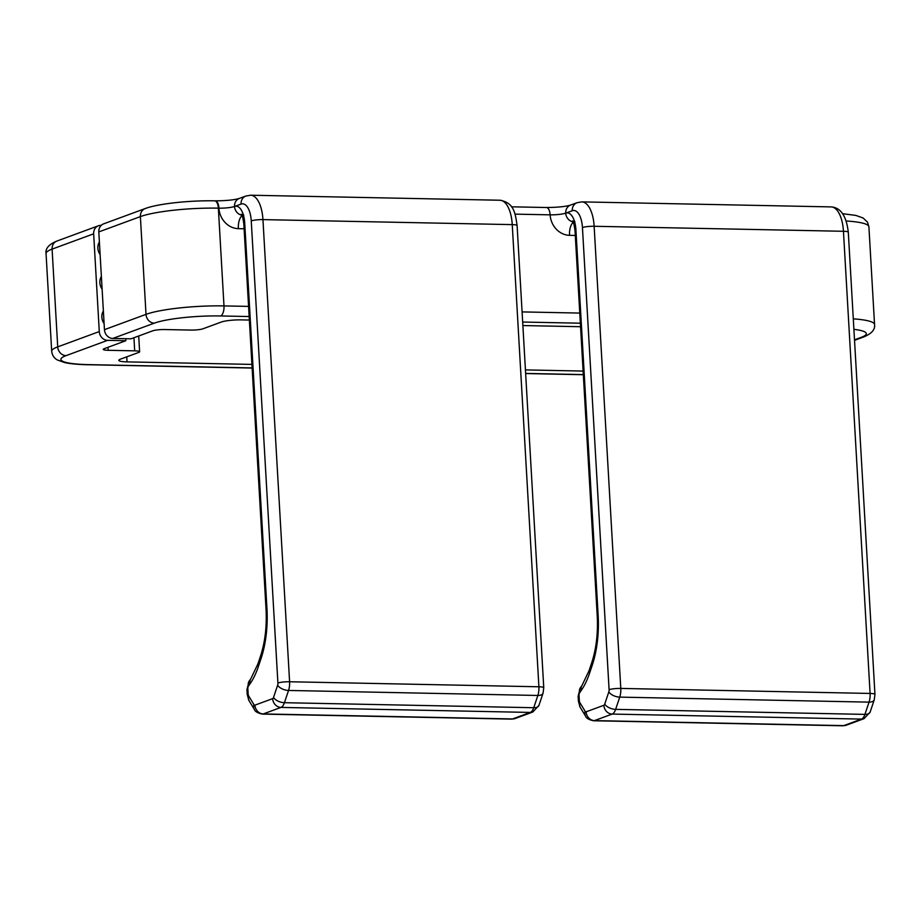 <?xml version="1.0" encoding="UTF-8"?>
<svg xmlns="http://www.w3.org/2000/svg" width="921" height="921" viewBox="0 0 921 921"><rect width="100%" height="100%" fill="white"/><g stroke="black" fill="none" stroke-linecap="round" stroke-linejoin="round"><path stroke-width="1.38" d="M101.241 225.346L100.976 225.346A8.738 7.713 69.8 0 0 98.455 225.76A8.738 7.713 69.8 0 0 93.654 233.819L52.094 249.119A58.288 8.968 176.7 0 0 46.05 253.517L51.691 351.269A58.288 8.968 -3.3 0 1 57.724 346.872L99.284 331.572A8.738 7.713 69.8 0 0 107.607 340.344L66.047 355.644A49.55 7.621 176.7 0 0 88.428 364.624L252.124 367.916M249.361 320.048L241.141 319.886A14.805 2.279 176.7 0 0 221.339 322.028L202.977 328.785A8.888 1.37 176.7 0 1 191.084 330.075L164.594 329.545A8.888 1.37 176.7 0 0 152.713 330.835L131.024 338.813L112.776 338.444A8.738 7.713 -110.2 0 1 104.453 329.66L98.812 231.908A8.738 7.713 -110.2 0 1 103.613 223.861L145.184 208.56A8.738 7.713 69.8 0 0 140.383 216.608L98.812 231.908M99.399 241.97A10.787 9.509 69.8 0 0 100.124 254.622M93.654 233.819L99.284 331.572M125.751 338.709L125.866 340.712L107.607 340.344M101.379 276.473A10.787 9.509 69.8 0 0 102.116 289.113M103.371 310.976A10.787 9.509 69.8 0 0 104.108 323.616M580.564 326.713L522.875 325.55M125.866 340.712L104.177 348.702A8.888 1.37 176.7 0 0 103.256 349.37A8.888 1.37 176.7 0 0 108.194 350.302L134.685 350.843A8.888 1.37 176.7 0 1 139.624 351.776A8.888 1.37 176.7 0 1 138.703 352.444L120.34 359.213A14.805 2.279 176.7 0 0 118.809 360.33A14.805 2.279 176.7 0 0 127.029 361.884L251.917 364.405M525.431 369.908L583.12 371.071M98.455 225.76L56.895 241.06A8.738 7.713 -110.2 0 0 52.094 249.119L57.724 346.872A8.738 7.713 69.8 0 0 66.047 355.644M525.638 373.419L583.315 374.582M854.504 339.826L861.181 337.374A49.55 7.621 176.7 0 0 853.905 329.338M580.357 323.202L522.668 322.039M249.165 316.536L220.614 315.961A49.55 7.621 176.7 0 0 154.337 323.144L112.776 338.444M104.453 329.66L146.013 314.36L140.383 216.608A58.288 8.968 176.7 0 1 218.358 208.158L223.987 305.91L248.578 306.405M582.44 227.545A20.4 9.106 -88.8 0 0 572.24 210.748L565.724 213.142A20.4 9.106 91.2 0 1 575.924 229.939L598.155 615.539A67.037 29.909 91.2 0 1 592.157 665.503L589.544 673.263A67.037 29.909 91.2 0 1 581.404 690.22L579.654 692.73A2.913 1.301 -88.8 0 0 579.044 695.631L579.332 700.651A2.913 1.301 -88.8 0 0 579.827 702.539L585.157 711.323A2.913 1.301 -88.8 0 0 586.113 711.818L603.854 705.29A2.913 1.301 -88.8 0 0 604.717 704.116L608.827 691.867A2.913 1.301 -88.8 0 0 609.092 689.691L582.44 227.545A8.738 1.347 -3.3 0 1 594.137 226.278L620.789 688.424L870.092 693.444L843.452 231.286L594.137 226.278A29.15 13.009 91.2 0 0 581.819 201.883L831.122 206.903A29.15 13.009 -88.8 0 1 843.452 231.286A8.738 1.347 -3.3 0 1 848.299 232.219L874.95 694.365A8.738 1.347 -3.3 0 0 870.092 693.444A11.662 5.204 -88.8 0 1 869.056 702.136L619.741 697.116L615.631 709.366L864.934 714.385L869.056 702.136A8.738 4.501 18.6 0 0 874.248 699.822L874.95 694.365M251.249 220.879A20.4 9.106 -88.8 0 0 241.049 204.082L234.533 206.477A20.4 9.106 91.2 0 1 244.733 223.273L266.963 608.873A67.037 29.909 91.2 0 1 260.965 658.837L258.352 666.597A67.037 29.909 91.2 0 1 250.213 683.555L248.463 686.064A2.913 1.301 -88.8 0 0 247.853 688.966L248.14 693.985A2.913 1.301 -88.8 0 0 248.635 695.873L253.966 704.657A2.913 1.301 -88.8 0 0 254.921 705.164L272.651 698.636A2.913 1.301 -88.8 0 0 273.525 697.45L277.635 685.201A2.913 1.301 -88.8 0 0 277.9 683.025L251.249 220.879A8.738 1.347 -3.3 0 1 262.946 219.612L289.597 681.759L538.9 686.778L512.249 224.62L262.946 219.612A29.15 13.009 91.2 0 0 250.616 195.217L499.93 200.237C514.252 202.781 515.265 213.384 517.107 225.553A8.738 1.347 176.7 0 0 512.249 224.62A29.15 13.009 -88.8 0 0 499.93 200.237M586.113 711.818A8.738 7.713 69.8 0 0 594.436 720.602A11.662 5.204 91.2 0 1 593.538 720.763L842.853 725.783A11.662 5.204 -88.8 0 0 843.751 725.621A8.738 7.713 69.8 0 0 846.272 725.207L864.002 718.679A8.738 7.713 69.8 0 1 861.48 719.094L612.166 714.074L594.436 720.602L843.751 725.621L861.48 719.094A11.662 5.204 -88.8 0 0 864.934 714.385A8.738 4.501 18.6 0 0 870.138 712.071L874.248 699.822M575.291 235.442L569.546 235.327A20.4 17.983 -110.2 0 1 550.125 214.835L515.035 214.133M244.1 228.776L238.355 228.661A20.4 17.983 -110.2 0 1 218.933 208.169L218.358 208.158A8.738 3.903 91.2 0 0 214.662 200.836L215.238 200.847A8.738 3.903 91.2 0 1 218.933 208.169A11.662 1.796 176.7 0 0 234.533 206.477A8.738 7.713 69.8 0 0 241.866 215.169M522.092 311.908L579.77 313.071M108.022 347.286L108.194 350.302M134.685 350.843L133.936 337.742M127.029 361.884L126.741 356.853M573.288 222.329A11.662 5.204 -88.8 0 0 569.546 235.327M242.096 215.664A11.662 5.204 -88.8 0 0 238.355 228.661M538.935 705.405L532.81 712.014A8.738 7.713 -110.2 0 1 530.289 712.428L280.974 707.409L263.245 713.936L512.548 718.956L530.289 712.428A11.662 5.204 -88.8 0 0 533.743 707.719L537.852 695.47L288.549 690.451L284.428 702.7L533.743 707.719A8.738 4.501 -161.4 0 0 538.935 705.405L543.056 693.156A8.738 4.501 -161.4 0 1 537.852 695.47A11.662 5.204 -88.8 0 0 538.9 686.778A8.738 1.347 176.7 0 1 543.758 687.699L543.056 693.156M853.295 318.839A58.288 8.968 -3.3 0 1 874.547 324.503L868.906 226.75A58.288 8.968 176.7 0 0 846.295 220.994M154.337 323.144A8.738 7.713 69.8 0 1 146.013 314.36A58.288 8.968 -3.3 0 1 223.987 305.91A8.738 3.903 91.2 0 1 220.614 315.961M874.547 324.503C875.33 329.499 871.715 333.644 863.702 336.948A8.738 7.713 -110.2 0 1 861.181 337.374M252.135 368.043L87.76 364.739A8.738 3.903 -88.8 0 0 88.428 364.624M254.921 705.164A8.738 7.713 69.8 0 0 263.245 713.936A11.662 5.204 91.2 0 1 262.347 714.097L511.65 719.117A11.662 5.204 -88.8 0 0 512.548 718.956A8.738 7.713 -110.2 0 0 515.081 718.541L532.81 712.014M273.525 697.45A8.738 4.501 18.6 0 0 284.428 702.7A11.662 5.204 91.2 0 1 280.974 707.409A8.738 7.713 69.8 0 1 272.651 698.636M277.9 683.025A8.738 1.347 -3.3 0 1 289.597 681.759A11.662 5.204 91.2 0 1 288.549 690.451A8.738 4.501 18.6 0 1 277.635 685.201M609.092 689.691A8.738 1.347 -3.3 0 1 620.789 688.424A11.662 5.204 91.2 0 1 619.741 697.116A8.738 4.501 18.6 0 1 608.827 691.867M604.717 704.116A8.738 4.501 18.6 0 0 615.631 709.366A11.662 5.204 91.2 0 1 612.166 714.074A8.738 7.713 69.8 0 1 603.854 705.29M244.733 223.273A8.738 1.347 176.7 0 0 243.823 223.941C242.05 211.496 241.383 215.825 241.29 214.271L243.754 215.1M266.963 608.873A8.738 1.347 176.7 0 0 266.054 609.529L243.823 223.941M260.965 658.837A8.738 4.501 -161.4 0 1 260.493 656.201C265.052 642.271 266.906 626.706 266.054 609.529M258.352 666.597A8.738 4.501 -161.4 0 1 257.892 663.972L260.493 656.201M250.213 683.555A8.738 6.493 -145.2 0 1 250.846 678.719L257.892 663.972M248.463 686.064A8.738 6.493 -145.2 0 1 249.107 681.229L250.846 678.719M247.853 688.966A8.738 1.347 176.7 0 0 246.943 689.633L249.107 681.229M248.14 693.985A8.738 1.347 176.7 0 0 247.231 694.641L246.943 689.633M248.635 695.873A8.738 6.401 148.7 0 0 248.981 700.57L254.311 709.343C254.944 711.484 257.627 713.061 262.347 714.097M253.966 704.657A8.738 6.401 148.7 0 0 254.311 709.343M241.049 204.082A8.738 7.713 -110.2 0 1 245.849 196.035L239.333 198.429A8.738 7.713 69.8 0 0 234.533 206.477M572.24 210.748A8.738 7.713 -110.2 0 1 577.053 202.701L570.525 205.095A8.738 7.713 69.8 0 0 565.724 213.142A8.738 7.713 69.8 0 0 573.058 221.834M575.924 229.939A8.738 1.347 176.7 0 0 575.015 230.607L597.245 616.195C598.097 633.372 596.244 648.937 591.685 662.867A8.738 4.501 -161.4 0 0 592.157 665.503M598.155 615.539A8.738 1.347 176.7 0 0 597.245 616.195M589.544 673.263A8.738 4.501 -161.4 0 1 589.083 670.626L591.685 662.867M581.404 690.22A8.738 6.493 -145.2 0 1 582.037 685.385L589.083 670.626M579.654 692.73A8.738 6.493 -145.2 0 1 580.299 687.895L582.037 685.385M579.044 695.631A8.738 1.347 176.7 0 0 578.135 696.299L580.299 687.895M579.332 700.651A8.738 1.347 176.7 0 0 578.423 701.307L578.135 696.299M579.827 702.539A8.738 6.401 148.7 0 0 580.172 707.236L585.503 716.008C586.136 718.15 588.818 719.727 593.538 720.763M585.157 711.323A8.738 6.401 148.7 0 0 585.503 716.008M570.525 205.095C565.678 206.603 557.642 207.409 546.429 207.513A8.738 3.903 -88.8 0 1 550.125 214.835A11.662 1.796 176.7 0 0 565.724 213.142M214.95 200.87A8.738 3.903 91.2 0 1 215.238 200.847C226.451 200.743 234.487 199.938 239.333 198.429M139.624 351.776L138.714 335.981M863.702 336.948L854.538 340.333M583.327 374.709L525.638 373.546M87.76 364.739C78.25 364.555 70.572 363.841 64.746 362.598L57.436 359.996C54.132 358.223 52.221 355.31 51.691 351.269M56.895 241.06C48.871 244.364 45.267 248.52 46.05 253.517M842.796 213.718L855.851 215.422L863.161 218.024L867.49 222.157L868.906 226.75M247.231 694.641L248.981 700.57M250.616 195.217L245.849 196.035M574.946 221.765L572.482 220.925C572.574 222.491 573.253 218.162 575.015 230.607M578.423 701.307L580.172 707.236M581.819 201.883L577.053 202.701M517.107 225.553L543.758 687.699M515.081 718.541L511.65 719.117M846.272 725.207L842.853 725.783M864.002 718.679L870.138 712.071M848.299 232.219C846.411 215.986 840.689 207.547 831.122 206.903M145.184 208.56C158.228 203.61 190.129 200.318 214.662 200.836M511.431 206.811L546.429 207.513"/></g></svg>
